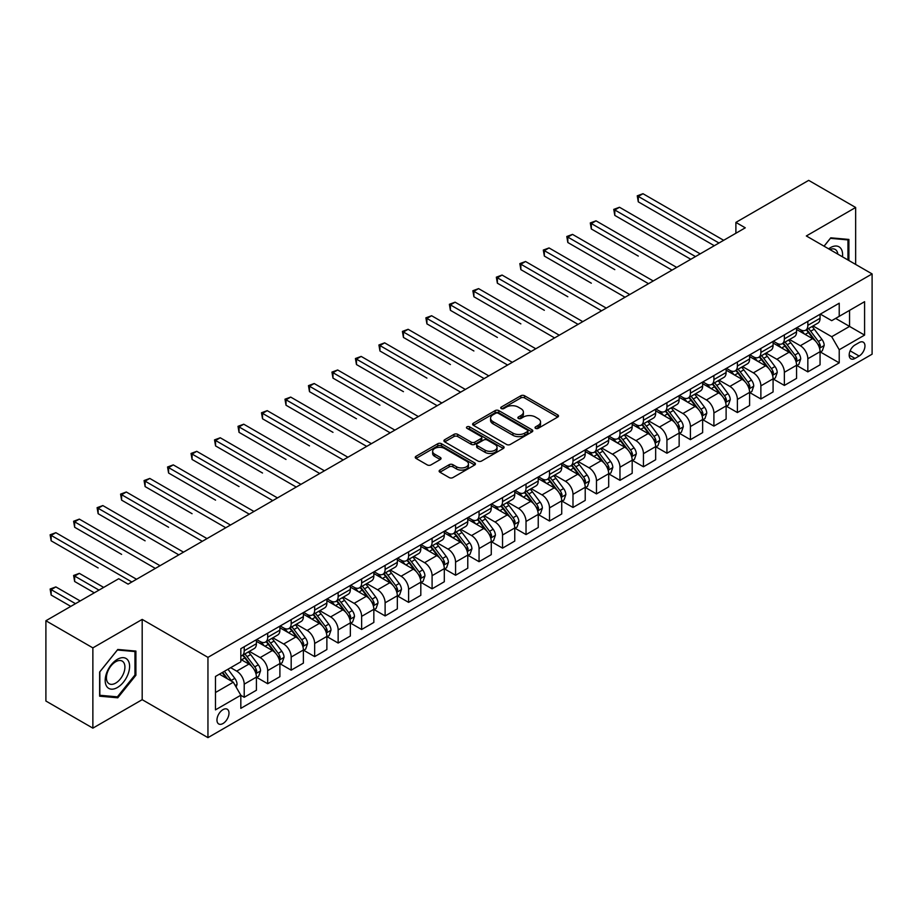 <?xml version="1.0" encoding="UTF-8"?>
<svg xmlns="http://www.w3.org/2000/svg" width="918" height="918" viewBox="0 0 918 918"><rect width="100%" height="100%" fill="white"/><g stroke="black" fill="none" stroke-linecap="round" stroke-linejoin="round"><path stroke-width="1.38" d="M535.561 428.362A1.825 1.056 0 0 0 538.143 428.362L557.742 417.047A2.605 1.503 0 0 0 558.511 415.98A2.605 1.503 0 0 0 557.742 414.913L524.545 395.75A2.605 1.503 0 0 0 520.862 395.75L501.262 407.064A1.825 1.056 0 0 0 500.735 407.81A1.825 1.056 0 0 0 501.262 408.556A1.825 1.056 0 0 0 503.844 408.556L506.38 407.099A8.342 4.819 0 0 1 518.188 407.099L520.954 408.694A8.342 4.819 0 0 1 523.398 412.102A8.342 4.819 0 0 1 520.954 415.51L518.418 416.967A1.825 1.056 0 0 0 517.878 417.713A1.825 1.056 0 0 0 518.418 418.459A1.825 1.056 0 0 0 520.999 418.459L523.535 416.99A8.342 4.819 0 0 1 535.332 416.99L538.097 418.597A8.342 4.819 0 0 1 540.541 422.005A8.342 4.819 0 0 1 538.097 425.401L535.561 426.87A1.825 1.056 0 0 0 535.033 427.616A1.825 1.056 0 0 0 535.561 428.362L535.561 426.87M222.971 723.533A8.503 4.911 120 0 0 228.536 716.04A8.503 4.911 120 0 0 227.228 709.224A8.503 4.911 120 0 0 222.971 709.648A8.503 4.911 120 0 0 217.417 717.142A8.503 4.911 120 0 0 218.725 723.958A8.503 4.911 120 0 0 222.971 723.533M439.906 470.073A2.605 1.503 0 0 0 439.137 471.141A2.605 1.503 0 0 0 439.906 472.196L449.212 477.578A2.605 1.503 0 0 0 452.907 477.578L474.663 465.013A2.605 1.503 0 0 0 475.432 463.946A2.605 1.503 0 0 0 474.663 462.879L441.466 443.715A2.605 1.503 0 0 0 437.783 443.715L416.015 456.28A2.605 1.503 0 0 0 415.257 457.348A2.605 1.503 0 0 0 416.015 458.415L427.272 464.91A2.605 1.503 0 0 0 430.955 464.91L440.273 459.528A2.605 1.503 0 0 0 441.03 458.461A2.605 1.503 0 0 0 440.273 457.405L434.696 454.18A6.977 4.028 0 0 1 432.642 451.335A6.977 4.028 0 0 1 436.957 447.605A6.977 4.028 0 0 1 444.553 448.489L466.413 461.1A6.977 4.028 0 0 1 468.455 463.946A6.977 4.028 0 0 1 464.152 467.675A6.977 4.028 0 0 1 456.544 466.792L452.907 464.692A2.605 1.503 0 0 0 449.212 464.692L439.906 470.073L439.906 472.196M142.187 619.398L92.867 647.879L45.9 620.752L45.9 701.031L92.867 728.146L142.187 699.677L207.95 737.636L207.95 657.368L142.187 619.398L142.187 699.677M855.656 264.43L855.656 207.479L806.337 235.96L872.1 273.92L207.95 657.368M855.656 207.479L808.689 180.364L735.892 222.397L735.892 233.241M45.9 620.752L118.709 578.73L128.095 584.146L745.278 227.825L735.892 222.397M506.564 444.461A2.605 1.503 0 0 0 510.259 444.461L532.015 431.896A2.605 1.503 0 0 0 532.784 430.84A2.605 1.503 0 0 0 532.015 429.773L498.818 410.61A2.605 1.503 0 0 0 495.135 410.61L473.367 423.175A2.605 1.503 0 0 0 472.609 424.231A2.605 1.503 0 0 0 473.367 425.298L506.564 444.461M467.744 428.752A1.825 1.056 0 0 1 469.591 429.016L469.591 426.847L503.339 446.332A2.605 1.503 0 0 1 504.108 447.387A2.605 1.503 0 0 1 503.339 448.454L481.583 461.02A2.605 1.503 0 0 1 477.888 461.02L444.691 441.856L444.691 439.722A2.605 1.503 0 0 0 443.933 440.789A2.605 1.503 0 0 0 444.691 441.856M444.691 439.722L454.008 434.352A2.605 1.503 0 0 1 457.692 434.352L471.163 442.12A2.605 1.503 0 0 0 474.847 442.12L481.021 438.552A2.605 1.503 0 0 0 481.789 437.496A2.605 1.503 0 0 0 481.021 436.429L467.01 428.339A1.825 1.056 0 0 1 466.47 427.593A1.825 1.056 0 0 1 467.606 426.618A1.825 1.056 0 0 1 469.591 426.847M859.133 342.586L855.002 344.973A8.239 4.751 120 0 0 849.62 352.225A8.239 4.751 120 0 0 850.883 358.823A8.239 4.751 120 0 0 855.002 358.422L859.133 356.035A8.239 4.751 120 0 0 864.515 348.771A8.239 4.751 120 0 0 863.253 342.173A8.239 4.751 120 0 0 859.133 342.586M207.95 737.636L872.1 354.187L872.1 273.92M820.336 314.105L831.708 320.669L839.224 316.331L839.224 303.204L240.826 648.693L240.826 661.809L215.466 676.463L215.466 709.866L240.826 695.224L240.826 708.352L839.224 362.862L839.224 349.747L831.708 336.722L813.027 325.936M839.224 316.331L864.584 301.689L864.584 335.104L839.224 349.747M92.867 647.879L92.867 728.146M835.655 318.397L849.552 326.418L849.552 310.364L864.584 301.689M831.708 336.722L849.552 326.418L864.584 335.104M215.466 692.516L233.31 682.212L219.402 674.179M240.826 695.328L244.211 697.29L244.211 684.162A10.626 6.139 -120 0 0 236.695 671.138L230.682 667.673M244.211 697.29L256.42 690.233L256.42 677.105A10.626 6.139 -120 0 0 248.904 664.093L240.826 659.422M256.696 677.381L267.689 683.726L267.689 670.599A10.626 6.139 -120 0 0 260.173 657.586L249.386 651.355M267.689 683.726L279.898 676.681L279.898 663.553A10.626 6.139 -120 0 0 272.394 650.529L256.42 641.315M280.185 663.817L291.178 670.163L291.178 657.047A10.626 6.139 -120 0 0 283.662 644.023L272.875 637.792M291.178 670.163L303.388 663.117L303.388 649.99A10.626 6.139 -120 0 0 295.871 636.977L279.898 627.751M303.674 650.265L314.656 656.611L314.656 643.484A10.626 6.139 -120 0 0 307.151 630.471L296.353 624.24M314.656 656.611L326.877 649.554L326.877 636.426A10.626 6.139 -120 0 0 319.361 623.414L303.388 614.199M327.152 636.702L338.145 643.048L338.145 629.92A10.626 6.139 -120 0 0 330.629 616.907L319.843 610.677M338.145 643.048L350.355 636.002L350.355 622.874A10.626 6.139 -120 0 0 342.839 609.862L326.877 600.636M350.642 623.15L361.635 629.496L361.635 616.368A10.626 6.139 -120 0 0 354.119 603.344L343.321 597.113M361.635 629.496L373.844 622.438L373.844 609.311A10.626 6.139 -120 0 0 366.328 596.298L350.355 587.072M374.131 609.586L385.112 615.932L385.112 602.805A10.626 6.139 -120 0 0 377.596 589.792L366.81 583.561M385.112 615.932L397.333 608.875L397.333 595.759A10.626 6.139 -120 0 0 389.817 582.735L373.844 573.52M397.609 596.023L408.602 602.369L408.602 589.253A10.626 6.139 -120 0 0 401.086 576.229L390.299 569.998M408.602 602.369L420.811 595.323L420.811 582.196A10.626 6.139 -120 0 0 413.295 569.183L397.333 559.957M421.098 582.471L432.091 588.817L432.091 575.689A10.626 6.139 -120 0 0 424.575 562.677L413.777 556.446M432.091 588.817L444.301 581.76L444.301 568.632A10.626 6.139 -120 0 0 436.784 555.62L420.811 546.405M444.576 568.908L455.569 575.253L455.569 562.126A10.626 6.139 -120 0 0 448.053 549.113L437.266 542.882M455.569 575.253L467.778 568.208L467.778 555.08A10.626 6.139 -120 0 0 460.274 542.068L444.301 532.842M468.065 555.356L479.058 561.701L479.058 548.574A10.626 6.139 -120 0 0 471.542 535.55L460.756 529.319M479.058 561.701L491.268 554.644L491.268 541.517A10.626 6.139 -120 0 0 483.752 528.504L467.778 519.278M491.555 541.792L502.536 548.138L502.536 535.01A10.626 6.139 -120 0 0 495.031 521.998L484.234 515.767M502.536 548.138L514.757 541.081L514.757 527.965A10.626 6.139 -120 0 0 507.241 514.941L491.268 505.726M515.032 528.229L526.025 534.574L526.025 521.447A10.626 6.139 -120 0 0 518.509 508.434L507.723 502.203M526.025 534.574L538.235 527.529L538.235 514.401A10.626 6.139 -120 0 0 530.719 501.389L514.757 492.163M538.522 514.677L549.515 521.022L549.515 507.895A10.626 6.139 -120 0 0 541.999 494.882L531.201 488.651M549.515 521.022L561.724 513.965L561.724 500.838A10.626 6.139 -120 0 0 554.208 487.825L538.235 478.611M562 501.113L572.993 507.459L572.993 494.332A10.626 6.139 -120 0 0 565.477 481.319L554.69 475.088M572.993 507.459L585.214 500.413L585.214 487.286A10.626 6.139 -120 0 0 577.697 474.262L561.724 465.047M585.489 487.55L596.482 493.895L596.482 480.78A10.626 6.139 -120 0 0 588.966 467.755L578.179 461.524M596.482 493.895L608.691 486.85L608.691 473.722A10.626 6.139 -120 0 0 601.175 460.71L585.214 451.484M608.978 473.998L619.971 480.344L619.971 467.216A10.626 6.139 -120 0 0 612.455 454.203L601.657 447.973M619.971 480.344L632.181 473.286L632.181 460.17A10.626 6.139 -120 0 0 624.665 447.146L608.691 437.932M632.456 460.434L643.449 466.78L643.449 453.653A10.626 6.139 -120 0 0 635.933 440.64L625.147 434.409M643.449 466.78L655.659 459.734L655.659 446.607A10.626 6.139 -120 0 0 648.142 433.594L632.181 424.368M655.945 446.882L666.938 453.228L666.938 440.101A10.626 6.139 -120 0 0 659.422 427.088L648.624 420.857M666.938 453.228L679.148 446.171L679.148 433.044A10.626 6.139 -120 0 0 671.632 420.031L655.659 410.816M679.435 433.319L690.416 439.665L690.416 426.537A10.626 6.139 -120 0 0 682.9 413.525L672.114 407.294M690.416 439.665L702.637 432.619L702.637 419.492A10.626 6.139 -120 0 0 695.121 406.467L679.148 397.253M702.913 419.755L713.906 426.101L713.906 412.985A10.626 6.139 -120 0 0 706.39 399.961L695.603 393.73M713.906 426.101L726.115 419.056L726.115 405.928A10.626 6.139 -120 0 0 718.599 392.915L702.637 383.69M726.402 406.204L737.395 412.549L737.395 399.422A10.626 6.139 -120 0 0 729.879 386.409L719.081 380.178M737.395 412.549L749.604 405.492L749.604 392.376A10.626 6.139 -120 0 0 742.088 379.352L726.115 370.138M749.88 392.64L760.873 398.986L760.873 385.858A10.626 6.139 -120 0 0 753.357 372.846L742.57 366.615M760.873 398.986L773.082 391.94L773.082 378.813A10.626 6.139 -120 0 0 765.578 365.8L749.604 356.574M773.369 379.088L784.362 385.434L784.362 372.306A10.626 6.139 -120 0 0 776.846 359.282L766.06 353.063M784.362 385.434L796.572 378.377L796.572 365.249A10.626 6.139 -120 0 0 789.055 352.237L773.082 343.022M796.858 365.525L807.84 371.87L807.84 358.743A10.626 6.139 -120 0 0 800.335 345.73L789.537 339.499M807.84 371.87L820.061 364.825L820.061 351.697A10.626 6.139 -120 0 0 812.545 338.673L796.572 329.459M796.858 327.669L800.335 329.677A10.626 6.139 -120 0 0 805.648 330.205A10.626 6.139 -120 0 0 807.84 325.339L807.84 321.323M773.369 341.232L776.846 343.229A10.626 6.139 -120 0 0 782.159 343.757A10.626 6.139 -120 0 0 784.362 338.891L784.362 334.886M749.88 354.784L753.357 356.792A10.626 6.139 -120 0 0 758.67 357.32A10.626 6.139 -120 0 0 760.873 352.455L760.873 348.438M726.402 368.347L729.879 370.356A10.626 6.139 -120 0 0 735.192 370.883A10.626 6.139 -120 0 0 737.395 366.018L737.395 362.002M702.913 381.899L706.39 383.908A10.626 6.139 -120 0 0 711.702 384.435A10.626 6.139 -120 0 0 713.906 379.57L713.906 375.554M679.435 395.463L682.9 397.471A10.626 6.139 -120 0 0 688.225 397.999A10.626 6.139 -120 0 0 690.416 393.134L690.416 389.117M655.945 409.026L659.422 411.023A10.626 6.139 -120 0 0 664.735 411.551A10.626 6.139 -120 0 0 666.938 406.685L666.938 402.681M632.456 422.578L635.933 424.586A10.626 6.139 -120 0 0 641.246 425.114A10.626 6.139 -120 0 0 643.449 420.249L643.449 416.233M608.978 436.142L612.455 438.15A10.626 6.139 -120 0 0 617.768 438.678A10.626 6.139 -120 0 0 619.971 433.812L619.971 429.796M585.489 449.694L588.966 451.702A10.626 6.139 -120 0 0 594.279 452.23A10.626 6.139 -120 0 0 596.482 447.364L596.482 443.348M562 463.257L565.477 465.265A10.626 6.139 -120 0 0 570.789 465.793A10.626 6.139 -120 0 0 572.993 460.928L572.993 456.912M538.522 476.821L541.999 478.817A10.626 6.139 -120 0 0 547.312 479.345A10.626 6.139 -120 0 0 549.515 474.48L549.515 470.475M515.032 490.373L518.509 492.381A10.626 6.139 -120 0 0 523.822 492.909A10.626 6.139 -120 0 0 526.025 488.043L526.025 484.027M491.555 503.936L495.031 505.944A10.626 6.139 -120 0 0 500.344 506.472A10.626 6.139 -120 0 0 502.536 501.607L502.536 497.59M468.065 517.488L471.542 519.496A10.626 6.139 -120 0 0 476.855 520.024A10.626 6.139 -120 0 0 479.058 515.159L479.058 511.142M444.576 531.052L448.053 533.06A10.626 6.139 -120 0 0 453.366 533.587A10.626 6.139 -120 0 0 455.569 528.722L455.569 524.706M421.098 544.615L424.575 546.623A10.626 6.139 -120 0 0 429.888 547.139A10.626 6.139 -120 0 0 432.091 542.274L432.091 538.269M397.609 558.167L401.086 560.175A10.626 6.139 -120 0 0 406.399 560.703A10.626 6.139 -120 0 0 408.602 555.838L408.602 551.821M374.131 571.73L377.596 573.739A10.626 6.139 -120 0 0 382.921 574.266A10.626 6.139 -120 0 0 385.112 569.401L385.112 565.385M350.642 585.282L354.119 587.29A10.626 6.139 -120 0 0 359.431 587.818A10.626 6.139 -120 0 0 361.635 582.953L361.635 578.937M327.152 598.846L330.629 600.854A10.626 6.139 -120 0 0 335.942 601.382A10.626 6.139 -120 0 0 338.145 596.516L338.145 592.5M303.674 612.409L307.151 614.417A10.626 6.139 -120 0 0 312.464 614.934A10.626 6.139 -120 0 0 314.656 610.068L314.656 606.064M280.185 625.961L283.662 627.969A10.626 6.139 -120 0 0 288.975 628.497A10.626 6.139 -120 0 0 291.178 623.632L291.178 619.616M256.696 639.525L260.173 641.533A10.626 6.139 -120 0 0 265.486 642.061A10.626 6.139 -120 0 0 267.689 637.195L267.689 633.179M820.336 351.961L839.224 362.862M805.648 330.205L817.858 323.147A10.626 6.139 -120 0 0 820.061 318.282L820.061 314.277M782.159 343.757L794.368 336.711A10.626 6.139 -120 0 0 796.572 331.846L796.572 327.829M758.67 357.32L770.89 350.263A10.626 6.139 -120 0 0 773.082 345.409L773.082 341.393M735.192 370.883L747.401 363.826A10.626 6.139 -120 0 0 749.604 358.961L749.604 354.945M711.702 384.435L723.912 377.39A10.626 6.139 -120 0 0 726.115 372.524L726.115 368.508M688.225 397.999L700.434 390.942A10.626 6.139 -120 0 0 702.637 386.076L702.637 382.072M664.735 411.551L676.945 404.505A10.626 6.139 -120 0 0 679.148 399.64L679.148 395.624M641.246 425.114L653.467 418.069A10.626 6.139 -120 0 0 655.659 413.203L655.659 409.187M617.768 438.678L629.977 431.621A10.626 6.139 -120 0 0 632.181 426.755L632.181 422.739M594.279 452.23L606.488 445.184A10.626 6.139 -120 0 0 608.691 440.319L608.691 436.302M570.789 465.793L583.01 458.736A10.626 6.139 -120 0 0 585.214 453.871L585.214 449.866M547.312 479.345L559.521 472.3A10.626 6.139 -120 0 0 561.724 467.434L561.724 463.418M523.822 492.909L536.032 485.863A10.626 6.139 -120 0 0 538.235 480.998L538.235 476.981M500.344 506.472L512.554 499.415A10.626 6.139 -120 0 0 514.757 494.55L514.757 490.533M476.855 520.024L489.064 512.978A10.626 6.139 -120 0 0 491.268 508.113L491.268 504.097M453.366 533.587L465.587 526.53A10.626 6.139 -120 0 0 467.778 521.665L467.778 517.66M429.888 547.139L442.097 540.094A10.626 6.139 -120 0 0 444.301 535.228L444.301 531.212M406.399 560.703L418.608 553.657A10.626 6.139 -120 0 0 420.811 548.792L420.811 544.776M382.921 574.266L395.13 567.209A10.626 6.139 -120 0 0 397.333 562.344L397.333 558.328M359.431 587.818L371.641 580.773A10.626 6.139 -120 0 0 373.844 575.907L373.844 571.891M335.942 601.382L348.163 594.325A10.626 6.139 -120 0 0 350.355 589.459L350.355 585.454M312.464 614.934L324.674 607.888A10.626 6.139 -120 0 0 326.877 603.023L326.877 599.006M288.975 628.497L301.184 621.452A10.626 6.139 -120 0 0 303.388 616.586L303.388 612.57M265.486 642.061L277.706 635.004A10.626 6.139 -120 0 0 279.898 630.138L279.898 626.122M240.826 656.049A10.626 6.139 -120 0 0 242.008 655.613L254.217 648.567A10.626 6.139 -120 0 0 256.42 643.702L256.42 639.685M242.008 655.613A10.626 6.139 -120 0 0 244.211 650.747L244.211 646.731M233.31 682.212L240.826 695.224M848.898 260.528L848.898 239.437L830.767 237.819L824.043 246.173M99.637 696.188L117.768 697.806L135.898 675.258L135.898 651.08L117.768 649.462L99.637 672.022L99.637 696.188M134.957 674.719L135.898 675.258M115.852 696.705L117.768 697.806M536.296 428.614L538.097 427.57A8.342 4.819 0 0 0 540.541 424.173L540.541 422.005M523.398 412.102L523.398 414.27A8.342 4.819 0 0 1 520.954 417.679L519.14 418.711M557.708 417.07L524.545 397.919A2.605 1.503 0 0 0 520.862 397.919L501.997 408.82M531.981 431.919L498.818 412.779A2.605 1.503 0 0 0 495.135 412.779L473.413 425.321M527.402 431.586A1.825 1.056 0 0 0 527.942 430.84A1.825 1.056 0 0 0 527.402 430.094L498.267 413.272A1.825 1.056 0 0 0 495.686 413.272L493.012 414.81A8.342 4.819 0 0 0 490.568 418.218A8.342 4.819 0 0 0 493.012 421.626L512.933 433.124A8.342 4.819 0 0 0 524.729 433.124L527.402 431.586L527.402 433.755A1.825 1.056 0 0 0 527.942 433.009L527.942 430.84M490.568 418.218L490.568 420.387A8.342 4.819 0 0 0 493.012 423.795L493.012 421.626M527.402 433.755L524.729 435.293A8.342 4.819 0 0 1 512.933 435.293L493.012 423.795M444.725 441.879L454.008 436.52L454.008 434.352M481.789 437.496L481.789 439.665A2.605 1.503 0 0 1 481.021 440.72L474.847 444.289A2.605 1.503 0 0 1 471.163 444.289L457.692 436.52A2.605 1.503 0 0 0 454.008 436.52M469.591 429.016L503.305 448.477M485.129 450.187A6.977 4.028 0 0 0 492.736 451.059A6.977 4.028 0 0 0 497.04 447.341A6.977 4.028 0 0 0 494.997 444.496L487.297 440.043A2.605 1.503 0 0 0 483.602 440.043L477.429 443.612A2.605 1.503 0 0 0 476.66 444.679A2.605 1.503 0 0 0 477.429 445.746L485.129 450.187L485.129 452.356A6.977 4.028 0 0 0 492.736 453.228A6.977 4.028 0 0 0 497.04 449.51L497.04 447.341M476.66 444.679L476.66 446.848A2.605 1.503 0 0 0 477.429 447.915L477.429 445.746M485.129 452.356L477.429 447.915M468.455 463.946L468.455 466.114A6.977 4.028 0 0 1 464.152 469.844A6.977 4.028 0 0 1 456.544 468.972L452.907 466.86A2.605 1.503 0 0 0 449.212 466.86L439.94 472.219M432.642 451.335L432.642 453.503A6.977 4.028 0 0 0 434.696 456.349L434.696 454.18M440.238 459.551L434.696 456.349M474.629 465.036L441.466 445.884A2.605 1.503 0 0 0 437.783 445.884L416.049 458.438L416.015 456.28M820.061 352.133L822.31 350.825L824.192 345.409A7.046 4.062 -120 0 0 821.943 339.408L814.266 329.16A20.322 11.739 -120 0 0 812.051 326.51M804.409 333.98A20.322 11.739 -120 0 0 800.255 329.631M819.418 347.819L820.394 345.707A7.046 4.062 -120 0 0 818.374 341.473L810.697 331.226A20.322 11.739 -120 0 0 808.483 328.564M806.589 329.654A16.868 9.742 60 0 1 809.355 332.809L815.85 341.473M638.285 256.076L591.318 228.961L591.318 223.533L596.011 220.825L676.704 267.413M806.222 329.872A20.322 11.739 60 0 1 808.437 332.523L813.543 339.339M718.978 243.006L638.285 196.418L642.979 193.709L723.671 240.298M714.284 245.714L638.285 201.845L638.285 196.418L637.253 195.821L642.979 193.709M638.285 201.845L637.253 195.821M796.572 365.685L798.832 364.389L800.703 358.961A7.046 4.062 -120 0 0 798.453 352.971L790.777 342.724A20.322 11.739 -120 0 0 788.562 340.062M780.931 347.543A20.322 11.739 -120 0 0 776.766 343.194M795.929 361.371L796.904 359.259A7.046 4.062 -120 0 0 794.885 355.025L787.208 344.778A20.322 11.739 -120 0 0 784.993 342.127M783.1 343.217A16.868 9.742 60 0 1 785.877 346.361L792.372 355.036M614.796 269.64L567.829 242.513L567.829 237.096L572.522 234.388L653.226 280.965M782.744 343.424A20.322 11.739 60 0 1 784.959 346.086L790.065 352.891M773.082 379.249L775.343 377.941L777.225 372.524A7.046 4.062 -120 0 0 774.976 366.523L767.299 356.276A20.322 11.739 -120 0 0 765.084 353.625M757.442 361.107A20.322 11.739 -120 0 0 753.288 356.746M772.451 374.934L773.415 372.823A7.046 4.062 -120 0 0 771.407 368.588L763.73 358.341A20.322 11.739 -120 0 0 761.504 355.679M759.622 356.769A16.868 9.742 60 0 1 762.388 359.925L768.882 368.6M591.318 283.192L544.34 256.076L544.34 250.648L549.044 247.94L629.737 294.529M759.255 356.987A20.322 11.739 60 0 1 761.47 359.638L766.576 366.454M749.604 392.801L751.853 391.504L753.735 386.076A7.046 4.062 -120 0 0 751.486 380.086L743.81 369.839A20.322 11.739 -120 0 0 741.595 367.177M733.964 374.659A20.322 11.739 -120 0 0 729.799 370.31M748.962 388.498L749.937 386.375A7.046 4.062 -120 0 0 747.918 382.14L740.241 371.893A20.322 11.739 -120 0 0 738.026 369.243M736.133 370.333A16.868 9.742 60 0 1 738.898 373.477L745.393 382.152M567.829 296.755L520.862 269.64L520.862 264.212L525.555 261.504L606.247 308.092M735.766 370.539A20.322 11.739 60 0 1 737.992 373.201L743.087 380.018M695.488 256.57L614.796 209.981L619.501 207.261L700.193 253.85M690.795 259.278L614.796 215.397L614.796 209.981L613.763 209.384L619.501 207.261M614.796 215.397L613.763 209.384M672.01 270.122L590.285 222.936L596.011 220.825M591.318 228.961L590.285 222.936M648.521 283.685L566.796 236.5L572.522 234.388M567.829 242.513L566.796 236.5M726.115 406.364L728.376 405.067L730.246 399.64A7.046 4.062 -120 0 0 728.008 393.638L720.332 383.391A20.322 11.739 -120 0 0 718.105 380.74M710.475 388.222A20.322 11.739 -120 0 0 706.309 383.862M725.472 402.05L726.448 399.938A7.046 4.062 -120 0 0 724.428 395.704L716.751 385.457A20.322 11.739 -120 0 0 714.537 382.806M712.643 383.896A16.868 9.742 60 0 1 715.42 387.04L721.915 395.715M544.34 310.307L497.372 283.192L497.372 277.775L502.066 275.056L582.769 321.644M712.288 384.103A20.322 11.739 60 0 1 714.502 386.753L719.609 393.57M625.043 297.237L543.307 250.052L549.044 247.94M544.34 256.076L543.307 250.052M842.472 256.822A17.27 9.972 120 0 0 840.968 248.617A17.27 9.972 120 0 0 828.644 248.824M837.847 254.148A13.082 7.551 120 0 0 836.688 250.821A13.082 7.551 120 0 0 835.219 249.455A13.082 7.551 120 0 0 829.838 249.524M830.354 238.324L847.957 239.919L847.957 259.978M846.798 239.242L847.957 239.919M824.077 246.196L830.388 238.347M117.389 659.319A17.27 9.972 120 0 0 105.18 680.467A17.27 9.972 120 0 0 117.389 687.525A17.27 9.972 120 0 0 129.599 666.365A17.27 9.972 120 0 0 117.389 659.319M115.679 661.752A13.082 7.551 120 0 0 107.131 673.273A13.082 7.551 120 0 0 109.139 683.761A13.082 7.551 120 0 0 115.679 683.107A13.082 7.551 120 0 0 124.217 671.586A13.082 7.551 120 0 0 122.209 661.109A13.082 7.551 120 0 0 115.679 661.752M134.957 674.994L117.389 696.842L99.821 695.27L99.821 671.85L117.389 650.001L134.957 651.562L134.957 674.994M133.787 650.896L134.957 651.562M702.637 419.928L704.886 418.619L706.768 413.203A7.046 4.062 -120 0 0 704.519 407.202L696.842 396.955A20.322 11.739 -120 0 0 694.628 394.304M686.985 401.786A20.322 11.739 -120 0 0 682.831 397.425M701.995 415.613L702.958 413.502A7.046 4.062 -120 0 0 700.95 409.267L693.274 399.02A20.322 11.739 -120 0 0 691.059 396.358M689.166 397.448A16.868 9.742 60 0 1 691.931 400.604L698.426 409.267M520.862 323.87L473.895 296.755L473.895 291.327L478.588 288.619L559.28 335.208M688.798 397.666A20.322 11.739 60 0 1 691.013 400.317L696.119 407.133M679.148 433.48L681.397 432.183L683.279 426.755A7.046 4.062 -120 0 0 681.03 420.765L673.353 410.518A20.322 11.739 -120 0 0 671.138 407.856M663.507 415.338A20.322 11.739 -120 0 0 659.342 410.989M678.505 429.165L679.481 427.054A7.046 4.062 -120 0 0 677.461 422.819L669.784 412.572A20.322 11.739 -120 0 0 667.57 409.921M665.676 411.012A16.868 9.742 60 0 1 668.442 414.156L674.948 422.831M497.372 337.434L450.405 310.318L450.405 304.891L455.099 302.183L535.791 348.771M665.309 411.218A20.322 11.739 60 0 1 667.535 413.88L672.642 420.685M655.659 447.043L657.919 445.735L659.801 440.319A7.046 4.062 -120 0 0 657.552 434.317L649.875 424.07A20.322 11.739 -120 0 0 647.649 421.419M640.018 428.901A20.322 11.739 -120 0 0 635.853 424.541M655.016 442.728L655.991 440.617A7.046 4.062 -120 0 0 653.983 436.383L646.306 426.136A20.322 11.739 -120 0 0 644.08 423.473M642.198 424.564A16.868 9.742 60 0 1 644.964 427.719L651.459 436.394M473.895 350.986L426.916 323.87L426.916 318.443L431.621 315.735L512.313 362.323M641.831 424.782A20.322 11.739 60 0 1 644.046 427.432L649.152 434.248M632.181 460.595L634.43 459.298L636.312 453.871A7.046 4.062 -120 0 0 634.063 447.881L626.386 437.634A20.322 11.739 -120 0 0 624.171 434.971M616.529 442.453A20.322 11.739 -120 0 0 612.375 438.104M631.538 456.292L632.513 454.18A7.046 4.062 -120 0 0 630.494 449.935L622.817 439.688A20.322 11.739 -120 0 0 620.602 437.037M618.709 438.127A16.868 9.742 60 0 1 621.475 441.271L627.969 449.946M450.405 364.549L403.438 337.434L403.438 332.006L408.131 329.298L488.824 375.887M618.342 438.334A20.322 11.739 60 0 1 620.568 440.996L625.663 447.812M608.691 474.158L610.952 472.862L612.822 467.434A7.046 4.062 -120 0 0 610.573 461.433L602.896 451.186A20.322 11.739 -120 0 0 600.682 448.535M593.051 456.016A20.322 11.739 -120 0 0 588.886 451.656M608.049 469.844L609.024 467.732A7.046 4.062 -120 0 0 607.005 463.498L599.328 453.251A20.322 11.739 -120 0 0 597.113 450.6M595.22 451.69A16.868 9.742 60 0 1 597.997 454.835L604.492 463.51M426.916 378.113L379.949 350.986L379.949 345.57L384.642 342.85L465.346 389.439M594.864 451.897A20.322 11.739 60 0 1 597.079 454.548L602.185 461.364M601.554 310.8L519.829 263.615L525.555 261.504M520.862 269.64L519.829 263.615M578.065 324.364L496.34 277.179L502.066 275.056M497.372 283.192L496.34 277.179M554.587 337.916L472.862 290.731L478.588 288.619M473.895 296.755L472.862 290.731M531.097 351.479L449.372 304.294L455.099 302.183M450.405 310.318L449.372 304.294M507.608 365.031L425.883 317.846L431.621 315.735M426.916 323.87L425.883 317.846M585.214 487.722L587.463 486.414L589.345 480.998A7.046 4.062 -120 0 0 587.095 474.996L579.419 464.749A20.322 11.739 -120 0 0 577.204 462.098M569.562 469.58A20.322 11.739 -120 0 0 565.408 465.219M584.571 483.407L585.535 481.296A7.046 4.062 -120 0 0 583.527 477.062L575.85 466.814A20.322 11.739 -120 0 0 573.624 464.152M571.742 465.242A16.868 9.742 60 0 1 574.507 468.398L581.002 477.062M403.438 391.665L356.459 364.549L356.459 359.122L361.164 356.413L441.856 403.002M571.375 465.46A20.322 11.739 60 0 1 573.589 468.111L578.696 474.927M484.13 378.595L402.405 331.409L408.131 329.298M403.438 337.434L402.405 331.409M561.724 501.274L563.973 499.977L565.855 494.55A7.046 4.062 -120 0 0 563.606 488.56L555.929 478.312A20.322 11.739 -120 0 0 553.715 475.65M546.084 483.132A20.322 11.739 -120 0 0 541.918 478.783M561.082 496.959L562.057 494.848A7.046 4.062 -120 0 0 560.037 490.614L552.361 480.366A20.322 11.739 -120 0 0 550.146 477.716M548.253 478.806A16.868 9.742 60 0 1 551.018 481.95L557.524 490.625M379.949 405.228L332.982 378.113L332.982 372.685L337.675 369.977L418.367 416.565M547.885 479.012A20.322 11.739 60 0 1 550.111 481.675L555.206 488.479M460.641 392.158L378.916 344.973L384.642 342.85M379.949 350.986L378.916 344.973M538.235 514.837L540.495 513.529L542.366 508.113A7.046 4.062 -120 0 0 540.128 502.112L532.451 491.864A20.322 11.739 -120 0 0 530.225 489.214M522.594 496.695A20.322 11.739 -120 0 0 518.429 492.335M537.592 510.523L538.568 508.411A7.046 4.062 -120 0 0 536.56 504.177L528.883 493.93A20.322 11.739 -120 0 0 526.657 491.268M524.763 492.369A16.868 9.742 60 0 1 527.54 495.513L534.035 504.189M356.459 418.78L309.492 391.665L309.492 386.237L314.197 383.529L394.889 430.117M524.408 492.576A20.322 11.739 60 0 1 526.622 495.227L531.729 502.043M437.163 405.71L355.427 358.525L361.164 356.413M356.459 364.549L355.427 358.525M514.757 528.389L517.006 527.093L518.888 521.665A7.046 4.062 -120 0 0 516.639 515.675L508.962 505.428A20.322 11.739 -120 0 0 506.747 502.766M499.105 510.247A20.322 11.739 -120 0 0 494.951 505.898M514.114 524.086L515.09 521.975A7.046 4.062 -120 0 0 513.07 517.729L505.393 507.482A20.322 11.739 -120 0 0 503.179 504.831M501.285 505.921A16.868 9.742 60 0 1 504.051 509.077L510.546 517.741M332.982 432.344L286.014 405.228L286.014 399.8L290.708 397.092L371.4 443.681M500.918 506.128A20.322 11.739 60 0 1 503.133 508.79L508.239 515.606M413.674 419.274L331.949 372.088L337.675 369.977M332.982 378.113L331.949 372.088M491.268 541.953L493.528 540.656L495.399 535.228A7.046 4.062 -120 0 0 493.15 529.227L485.473 518.98A20.322 11.739 -120 0 0 483.258 516.329M475.627 523.811A20.322 11.739 -120 0 0 471.462 519.45M490.625 537.638L491.6 535.527A7.046 4.062 -120 0 0 489.581 531.293L481.904 521.045A20.322 11.739 -120 0 0 479.689 518.395M477.796 519.485A16.868 9.742 60 0 1 480.573 522.629L487.068 531.304M309.492 445.907L262.525 418.78L262.525 413.364L267.218 410.644L347.911 457.233M477.44 519.691A20.322 11.739 60 0 1 479.655 522.342L484.761 529.158M390.184 432.826L308.459 385.64L314.197 383.529M309.492 391.665L308.459 385.64M467.778 555.516L470.039 554.208L471.921 548.792A7.046 4.062 -120 0 0 469.672 542.79L461.995 532.543A20.322 11.739 -120 0 0 459.769 529.893M452.138 537.374A20.322 11.739 -120 0 0 447.984 533.014M467.147 551.202L468.111 549.09A7.046 4.062 -120 0 0 466.103 544.856L458.426 534.609A20.322 11.739 -120 0 0 456.2 531.947M454.318 533.037A16.868 9.742 60 0 1 457.084 536.192L463.579 544.856M286.014 459.459L239.036 432.344L239.036 426.916L243.74 424.208L324.433 470.796M453.951 533.255A20.322 11.739 60 0 1 456.166 535.905L461.272 542.722M366.707 446.389L284.982 399.204L290.708 397.092M286.014 405.228L284.982 399.204M444.301 569.068L446.55 567.772L448.432 562.344A7.046 4.062 -120 0 0 446.182 556.354L438.506 546.107A20.322 11.739 -120 0 0 436.291 543.445M428.66 550.926A20.322 11.739 -120 0 0 424.495 546.577M443.658 564.754L444.633 562.642A7.046 4.062 -120 0 0 442.614 558.408L434.937 548.161A20.322 11.739 -120 0 0 432.722 545.51M430.829 546.6A16.868 9.742 60 0 1 433.594 549.744L440.089 558.419M262.525 473.022L215.558 445.907L215.558 440.479L220.251 437.771L300.943 484.36M430.462 546.807A20.322 11.739 60 0 1 432.688 549.469L437.783 556.274M420.811 582.632L423.072 581.323L424.942 575.907A7.046 4.062 -120 0 0 422.705 569.906L415.028 559.659A20.322 11.739 -120 0 0 412.802 557.008M405.171 564.49A20.322 11.739 -120 0 0 401.005 560.129M420.169 578.317L421.144 576.206A7.046 4.062 -120 0 0 419.124 571.971L411.448 561.724A20.322 11.739 -120 0 0 409.233 559.062M407.34 560.164A16.868 9.742 60 0 1 410.116 563.308L416.611 571.983M239.036 486.574L192.069 459.459L192.069 454.031L196.762 451.323L277.466 497.912M406.984 560.37A20.322 11.739 60 0 1 409.199 563.021L414.305 569.837M397.333 596.184L399.582 594.887L401.464 589.459A7.046 4.062 -120 0 0 399.215 583.469L391.538 573.222A20.322 11.739 -120 0 0 389.324 570.56M381.681 578.042A20.322 11.739 -120 0 0 377.527 573.693M396.691 591.88L397.655 589.769A7.046 4.062 -120 0 0 395.647 585.523L387.97 575.276A20.322 11.739 -120 0 0 385.755 572.625M383.862 573.716A16.868 9.742 60 0 1 386.627 576.871L393.122 585.535M215.558 500.138L168.591 473.022L168.591 467.595L173.284 464.887L253.976 511.475M383.494 573.922A20.322 11.739 60 0 1 385.709 576.584L390.816 583.4M373.844 609.747L376.093 608.45L377.975 603.023A7.046 4.062 -120 0 0 375.726 597.021L368.049 586.774A20.322 11.739 -120 0 0 365.834 584.123M358.204 591.605A20.322 11.739 -120 0 0 354.038 587.245M373.201 605.432L374.177 603.321A7.046 4.062 -120 0 0 372.157 599.087L364.48 588.84A20.322 11.739 -120 0 0 362.266 586.189M360.372 587.279A16.868 9.742 60 0 1 363.138 590.423L369.644 599.098M192.069 513.701L145.101 486.574L145.101 481.158L149.795 478.439L230.487 525.027M360.005 587.486A20.322 11.739 60 0 1 362.231 590.136L367.326 596.952M350.355 623.311L352.615 622.002L354.486 616.586A7.046 4.062 -120 0 0 352.248 610.585L344.571 600.338A20.322 11.739 -120 0 0 342.345 597.687M334.714 605.169A20.322 11.739 -120 0 0 330.549 600.808M349.712 618.996L350.687 616.885A7.046 4.062 -120 0 0 348.679 612.65L341.003 602.403A20.322 11.739 -120 0 0 338.776 599.741M336.883 600.831A16.868 9.742 60 0 1 339.66 603.987L346.155 612.65M168.591 527.253L121.612 500.138L121.612 494.71L126.317 492.002L207.009 538.591M336.527 601.049A20.322 11.739 60 0 1 338.742 603.7L343.848 610.516M326.877 636.862L329.126 635.566L331.008 630.138A7.046 4.062 -120 0 0 328.759 624.148L321.082 613.901A20.322 11.739 -120 0 0 318.867 611.239M311.225 618.721A20.322 11.739 -120 0 0 307.071 614.371M326.234 632.548L327.21 630.436A7.046 4.062 -120 0 0 325.19 626.202L317.513 615.955A20.322 11.739 -120 0 0 315.299 613.304M313.405 614.394A16.868 9.742 60 0 1 316.171 617.539L322.666 626.214M145.101 540.817L98.134 513.701L98.134 508.274L102.827 505.566L183.52 552.154M313.038 614.601A20.322 11.739 60 0 1 315.264 617.263L320.359 624.068M303.388 650.426L305.648 649.118L307.519 643.702A7.046 4.062 -120 0 0 305.269 637.7L297.593 627.453A20.322 11.739 -120 0 0 295.378 624.802M287.747 632.284A20.322 11.739 -120 0 0 283.582 627.923M302.745 646.111L303.72 644A7.046 4.062 -120 0 0 301.701 639.766L294.024 629.519A20.322 11.739 -120 0 0 291.809 626.856M289.916 627.958A16.868 9.742 60 0 1 292.693 631.102L299.188 639.777M121.612 554.369L74.645 527.253L74.645 521.837L79.338 519.118L160.042 565.706M289.56 628.164A20.322 11.739 60 0 1 291.775 630.815L296.881 637.631M279.898 663.989L282.159 662.681L284.041 657.254A7.046 4.062 -120 0 0 281.792 651.264L274.115 641.016A20.322 11.739 -120 0 0 271.9 638.354M264.258 645.836A20.322 11.739 -120 0 0 260.104 641.487M279.267 659.675L280.231 657.563A7.046 4.062 -120 0 0 278.223 653.318L270.546 643.07A20.322 11.739 -120 0 0 268.32 640.42M266.438 641.51A16.868 9.742 60 0 1 269.203 644.665L275.698 653.329M98.134 567.932L51.156 540.817L51.156 535.389L55.86 532.681L136.553 579.269M266.071 641.716A20.322 11.739 60 0 1 268.286 644.379L273.392 651.195M256.42 677.541L258.669 676.245L260.551 670.817A7.046 4.062 -120 0 0 258.302 664.816L250.625 654.568A20.322 11.739 -120 0 0 248.411 651.918M255.778 673.227L256.753 671.115A7.046 4.062 -120 0 0 254.734 666.881L247.057 656.634A20.322 11.739 -120 0 0 244.842 653.983M242.949 655.073A16.868 9.742 60 0 1 245.714 658.217L252.221 666.893M103.677 587.405L79.338 573.36L74.645 576.068L74.645 581.496L94.279 592.821M242.582 655.28A20.322 11.739 60 0 1 244.808 657.931L249.903 664.747M74.645 581.496L73.612 575.471L98.972 590.113M73.612 575.471L79.338 573.36M343.217 459.952L261.492 412.767L267.218 410.644M262.525 418.78L261.492 412.767M319.739 473.504L238.003 426.319L243.74 424.208M239.036 432.344L238.003 426.319M296.25 487.068L214.525 439.883L220.251 437.771M215.558 445.907L214.525 439.883M272.761 500.62L191.036 453.446L196.762 451.323M192.069 459.459L191.036 453.446M249.283 514.183L167.546 466.998L173.284 464.887M168.591 473.022L167.546 466.998M225.794 527.747L144.069 480.562L149.795 478.439M145.101 486.574L144.069 480.562M202.304 541.299L120.579 494.113L126.317 492.002M121.612 500.138L120.579 494.113M178.826 554.862L97.101 507.677L102.827 505.566M98.134 513.701L97.101 507.677M155.337 568.414L73.612 521.24L79.338 519.118M74.645 527.253L73.612 521.24M236.133 687.089L237.062 684.38A7.046 4.062 -120 0 0 234.824 678.379L227.974 669.233M80.187 600.957L55.86 586.912L51.156 589.631L51.156 595.048L70.789 606.385M231.887 681.385A7.046 4.062 -120 0 0 231.244 680.445L224.405 671.299M222.638 672.32L227.561 678.884M222.145 672.596L226.321 678.173M51.156 595.048L50.123 589.035L75.494 603.677M50.123 589.035L55.86 586.912M131.859 581.978L50.123 534.792L55.86 532.681M51.156 540.817L50.123 534.792M236.695 671.138L248.904 664.093M260.173 657.586L272.394 650.529M283.662 644.023L295.871 636.977M307.151 630.471L319.361 623.414M330.629 616.907L342.839 609.862M354.119 603.344L366.328 596.298M377.596 589.792L389.817 582.735M401.086 576.229L413.295 569.183M424.575 562.677L436.784 555.62M448.053 549.113L460.274 542.068M471.542 535.55L483.752 528.504M495.031 521.998L507.241 514.941M518.509 508.434L530.719 501.389M541.999 494.882L554.208 487.825M565.477 481.319L577.697 474.262M588.966 467.755L601.175 460.71M612.455 454.203L624.665 447.146M635.933 440.64L648.142 433.594M659.422 427.088L671.632 420.031M682.9 413.525L695.121 406.467M706.39 399.961L718.599 392.915M729.879 386.409L742.088 379.352M753.357 372.846L765.578 365.8M776.846 359.282L789.055 352.237M800.335 345.73L812.545 338.673M807.84 325.339L820.061 318.282M807.84 358.743L820.061 351.697M784.362 372.306L796.572 365.249M784.362 338.891L796.572 331.846M760.873 385.858L773.082 378.813M760.873 352.455L773.082 345.409M737.395 399.422L749.604 392.376M737.395 366.018L749.604 358.961M713.906 412.985L726.115 405.928M713.906 379.57L726.115 372.524M690.416 426.537L702.637 419.492M690.416 393.134L702.637 386.076M666.938 440.101L679.148 433.044M666.938 406.685L679.148 399.64M643.449 453.653L655.659 446.607M643.449 420.249L655.659 413.203M619.971 467.216L632.181 460.17M619.971 433.812L632.181 426.755M596.482 480.78L608.691 473.722M596.482 447.364L608.691 440.319M572.993 494.332L585.214 487.286M572.993 460.928L585.214 453.871M549.515 507.895L561.724 500.838M549.515 474.48L561.724 467.434M526.025 521.447L538.235 514.401M526.025 488.043L538.235 480.998M502.536 535.01L514.757 527.965M502.536 501.607L514.757 494.55M479.058 548.574L491.268 541.517M479.058 515.159L491.268 508.113M455.569 562.126L467.778 555.08M455.569 528.722L467.778 521.665M432.091 575.689L444.301 568.632M432.091 542.274L444.301 535.228M408.602 589.253L420.811 582.196M408.602 555.838L420.811 548.792M385.112 602.805L397.333 595.759M385.112 569.401L397.333 562.344M361.635 616.368L373.844 609.311M361.635 582.953L373.844 575.907M338.145 629.92L350.355 622.874M338.145 596.516L350.355 589.459M314.656 643.484L326.877 636.426M314.656 610.068L326.877 603.023M291.178 657.047L303.388 649.99M291.178 623.632L303.388 616.586M267.689 670.599L279.898 663.553M267.689 637.195L279.898 630.138M244.211 684.162L256.42 677.105M244.211 650.747L256.42 643.702M850.125 350.837L859.133 356.035M849.184 355.059L855.002 358.422M538.097 427.57L538.097 425.401M518.418 418.459L518.418 416.967M520.954 417.679L520.954 415.51M501.262 408.556L501.262 407.064M520.862 397.919L520.862 395.75M524.545 397.919L524.545 395.75M557.742 417.047L557.742 414.913M473.367 425.298L473.367 423.175M495.135 412.779L495.135 410.61M498.818 412.779L498.818 410.61M532.015 431.896L532.015 429.773M512.933 435.293L512.933 433.124M524.729 435.293L524.729 433.124M457.692 436.52L457.692 434.352M471.163 444.289L471.163 442.12M474.847 444.289L474.847 442.12M481.021 440.72L481.021 438.552M503.339 448.454L503.339 446.332M449.212 466.86L449.212 464.692M452.907 466.86L452.907 464.692M456.544 468.972L456.544 466.792M440.273 459.528L440.273 457.405M437.783 445.884L437.783 443.715M441.466 445.884L441.466 443.715M474.663 465.013L474.663 462.879M819.533 348.197L824.146 345.535M810.697 331.226L814.266 329.16M805.166 334.416L808.437 332.523M818.374 341.473L821.943 339.408M817.812 344.216L820.394 345.707M796.044 361.761L800.657 359.099M787.208 344.778L790.777 342.724M781.677 347.979L784.959 346.086M794.885 355.025L798.453 352.971M794.334 357.779L796.904 359.259M772.566 375.324L777.179 372.662M763.73 358.341L767.299 356.276M758.188 361.531L761.47 359.638M771.407 368.588L774.976 366.523M770.845 371.331L773.415 372.823M749.077 388.876L753.689 386.214M740.241 371.893L743.81 369.839M734.71 375.095L737.992 373.201M747.918 382.14L751.486 380.086M747.355 384.894L749.937 386.375M725.587 402.44L730.2 399.778M716.751 385.457L720.332 383.391M711.22 388.658L714.502 386.753M724.428 395.704L728.008 393.638M723.877 398.458L726.448 399.938M702.109 415.992L706.722 413.329M693.274 399.02L696.842 396.955M687.731 402.21L691.013 400.317M700.95 409.267L704.519 407.202M700.388 412.01L702.958 413.502M678.62 429.555L683.233 426.893M669.784 412.572L673.353 410.518M664.253 415.774L667.535 413.88M677.461 422.819L681.03 420.765M676.91 425.573L679.481 427.054M655.142 443.119L659.744 440.456M646.306 426.136L649.875 424.07M640.764 429.326L644.046 427.432M653.983 436.383L657.552 434.317M653.421 439.125L655.991 440.617M631.653 456.671L636.266 454.008M622.817 439.688L626.386 437.634M617.286 442.889L620.568 440.996M630.494 449.935L634.063 447.881M629.932 452.689L632.513 454.18M608.164 470.234L612.776 467.572M599.328 453.251L602.896 451.186M593.797 456.453L597.079 454.548M607.005 463.498L610.573 461.433M606.454 466.252L609.024 467.732M584.686 483.786L589.299 481.124M575.85 466.814L579.419 464.749M570.308 470.005L573.589 468.111M583.527 477.062L587.095 474.996M582.964 479.804L585.535 481.296M561.196 497.349L565.809 494.687M552.361 480.366L555.929 478.312M546.83 483.568L550.111 481.675M560.037 490.614L563.606 488.56M559.487 493.368L562.057 494.848M537.707 510.913L542.32 508.251M528.883 493.93L532.451 491.864M523.34 497.12L526.622 495.227M536.56 504.177L540.128 502.112M535.997 506.92L538.568 508.411M514.229 524.465L518.842 521.803M505.393 507.482L508.962 505.428M499.862 510.683L503.133 508.79M513.07 517.729L516.639 515.675M512.508 520.483L515.09 521.975M490.74 538.028L495.353 535.366M481.904 521.045L485.473 518.98M476.373 524.247L479.655 522.342M489.581 531.293L493.15 529.227M489.03 534.046L491.6 535.527M467.262 551.58L471.875 548.918M458.426 534.609L461.995 532.543M452.884 537.799L456.166 535.905M466.103 544.856L469.672 542.79M465.541 547.598L468.111 549.09M443.773 565.144L448.386 562.482M434.937 548.161L438.506 546.107M429.406 551.362L432.688 549.469M442.614 558.408L446.182 556.354M442.051 561.162L444.633 562.642M420.283 578.707L424.896 576.045M411.448 561.724L415.028 559.659M405.917 564.914L409.199 563.021M419.124 571.971L422.705 569.906M418.574 574.714L421.144 576.206M396.805 592.259L401.418 589.597M387.97 575.276L391.538 573.222M382.427 578.478L385.709 576.584M395.647 585.523L399.215 583.469M395.084 588.277L397.655 589.769M373.316 605.823L377.929 603.16M364.48 588.84L368.049 586.774M358.949 592.041L362.231 590.136M372.157 599.087L375.726 597.021M371.606 601.841L374.177 603.321M349.838 619.375L354.44 616.712M341.003 602.403L344.571 600.338M335.46 605.593L338.742 603.7M348.679 612.65L352.248 610.585M348.117 615.393L350.687 616.885M326.349 632.938L330.962 630.276M317.513 615.955L321.082 613.901M311.982 619.157L315.264 617.263M325.19 626.202L328.759 624.148M324.628 628.956L327.21 630.436M302.86 646.501L307.473 643.839M294.024 629.519L297.593 627.453M288.493 632.709L291.775 630.815M301.701 639.766L305.269 637.7M301.15 642.508L303.72 644M279.382 660.053L283.995 657.391M270.546 643.07L274.115 641.016M265.004 646.272L268.286 644.379M278.223 653.318L281.792 651.264M277.661 656.072L280.231 657.563M255.892 673.617L260.505 670.955M247.057 656.634L250.625 654.568M241.526 659.835L244.808 657.931M254.734 666.881L258.302 664.816M254.183 669.635L256.753 671.115M235.237 685.539L237.016 684.507M231.244 680.445L234.824 678.379"/></g></svg>
